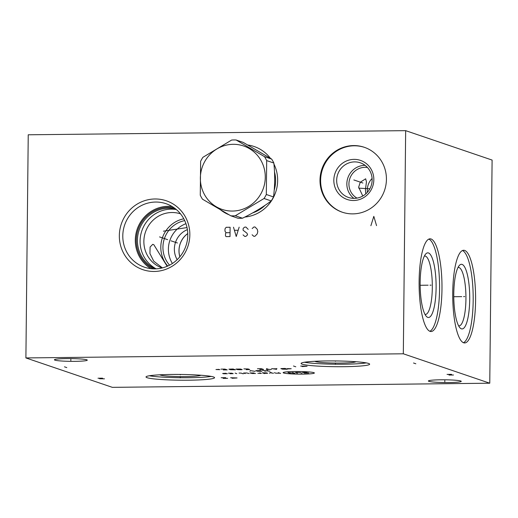 <?xml version="1.0" encoding="UTF-8"?>
<svg xmlns="http://www.w3.org/2000/svg" width="518" height="518" viewBox="0 0 518 518"><rect width="100%" height="100%" fill="white"/><g stroke="black" fill="none" stroke-linecap="round" stroke-linejoin="round"><path stroke-width="0.78" d="M28.237 134.79L405.659 130.653L403.321 353.794L25.9 357.932L28.237 134.79M320.001 180.096A34.272 33.087 108.8 0 1 364.258 147.28A34.272 33.087 108.8 0 1 386.428 179.364A34.272 33.087 108.8 0 1 342.171 212.173A34.272 33.087 108.8 0 1 320.001 180.096M247.895 145.027A36.377 35.12 108.8 0 1 270.39 158.288M273.944 164.064A36.377 35.12 108.8 0 1 277.654 180.555A36.377 35.12 108.8 0 1 244.813 217.048M228.962 214.743A36.377 35.12 108.8 0 1 220.765 210.03M119.334 235.612A36.377 35.12 108.8 0 1 154.966 198.977A36.377 35.12 108.8 0 1 189.841 234.835A36.377 35.12 108.8 0 1 154.209 271.471A36.377 35.12 108.8 0 1 119.334 235.612M405.659 130.653L492.1 160.068L489.763 383.21L112.341 387.347L25.9 357.932M403.321 353.794L489.763 383.21M428.891 381.345A16.434 1.379 0.6 0 1 428.386 381.002A16.434 1.379 0.6 0 1 442.78 379.785A16.434 1.379 0.6 0 1 460.742 380.995A16.434 1.379 0.6 0 1 461.253 381.345A16.434 1.379 0.6 0 1 446.853 382.562A16.434 1.379 0.6 0 1 428.891 381.345M54.921 360.146A16.434 1.379 0.6 0 1 54.409 359.796A16.434 1.379 0.6 0 1 68.81 358.579A16.434 1.379 0.6 0 1 86.771 359.796A16.434 1.379 0.6 0 1 87.283 360.139A16.434 1.379 0.6 0 1 72.883 361.357A16.434 1.379 0.6 0 1 54.921 360.146M302.162 364.18A34.272 2.875 0.6 0 1 301.107 363.455A34.272 2.875 0.6 0 1 331.131 360.916A34.272 2.875 0.6 0 1 368.589 363.455A34.272 2.875 0.6 0 1 369.651 364.173A34.272 2.875 0.6 0 1 339.62 366.718A34.272 2.875 0.6 0 1 302.162 364.18M147.073 377.693A34.272 2.875 0.6 0 1 146.011 376.968A34.272 2.875 0.6 0 1 176.042 374.43A34.272 2.875 0.6 0 1 213.5 376.962A34.272 2.875 0.6 0 1 214.556 377.687A34.272 2.875 0.6 0 1 184.531 380.225A34.272 2.875 0.6 0 1 147.073 377.693M452.732 292.715A46.348 11.428 -90.6 0 1 463.655 250.265A46.348 11.428 -90.6 0 1 475.595 300.498A46.348 11.428 -90.6 0 1 464.672 342.948A46.348 11.428 -90.6 0 1 452.732 292.715M419.114 281.274A46.348 11.428 -90.6 0 1 430.037 238.824A46.348 11.428 -90.6 0 1 441.977 289.057A46.348 11.428 -90.6 0 1 431.054 331.514A46.348 11.428 -90.6 0 1 419.114 281.274M252.654 212.904A33.534 32.375 -71.2 0 0 265.138 205.251M274.197 190.216A33.534 32.375 -71.2 0 0 275.602 180.827A33.534 32.375 108.8 0 0 274.495 171.846M362.781 196.024L358.65 187.173L360.243 182.258L365.663 178.794L366.466 181.883L365.443 189.484L365.779 193.881M372.099 178.464A16.434 15.87 108.8 0 0 367.294 190.112A16.434 15.87 -71.2 0 0 367.411 192.256M357.012 198.116A16.434 15.87 108.8 0 1 348.925 183.864A16.434 15.87 108.8 0 1 367.437 167.476M353.878 198.375A18.305 17.67 -71.2 0 1 346.846 183.793A18.305 17.67 108.8 0 1 365.112 165.359M336.668 180.329A18.305 17.67 -71.2 0 0 348.51 197.462A18.305 17.67 -71.2 0 0 372.144 179.94A18.305 17.67 108.8 0 0 360.301 162.807A18.305 17.67 108.8 0 0 336.668 180.329M333.825 180.154A20.642 19.93 108.8 0 1 354.047 159.369A20.642 19.93 108.8 0 1 373.834 179.72A20.642 19.93 -71.2 0 1 353.613 200.505A20.642 19.93 -71.2 0 1 333.825 180.154M364.562 147.39A34.272 33.087 108.8 0 0 320.616 180.303A34.272 33.087 -71.2 0 0 342.482 212.276M122.792 235.819A33.534 32.375 108.8 0 1 166.09 203.716A33.534 32.375 108.8 0 1 187.781 235.107A33.534 32.375 -71.2 0 1 144.483 267.204A33.534 32.375 -71.2 0 1 122.792 235.819M150.971 268.667A33.534 32.375 -71.2 0 1 135.308 240.074A33.534 32.375 108.8 0 1 172.125 206.514M153.399 268.855A32.524 31.397 -71.2 0 1 136.286 240.067A32.524 31.397 108.8 0 1 174.158 207.847M155.426 268.868A31.702 30.607 -71.2 0 1 137.432 240.177A31.702 30.607 108.8 0 1 175.77 209.071M176.347 209.55A31.702 30.607 108.8 0 0 140.08 241.077A31.702 30.607 -71.2 0 0 156.171 268.836M162.102 267.974A28.587 27.603 -71.2 0 1 143.868 241.304A28.587 27.603 108.8 0 1 180.523 213.85M167.172 266.297L153.801 244.684L152.726 244.341L150.103 247.047L149.935 253.555L153.742 261.189L162.399 267.903M183.799 218.803A28.587 27.603 108.8 0 0 160.807 247.073A28.587 27.603 -71.2 0 0 167.722 266.051M179.888 256.753A20.642 19.93 108.8 0 1 179.021 250.563A20.642 19.93 108.8 0 1 187.769 233.592M458.624 325.828A29.209 7.207 89.4 0 0 459.045 325.874A29.209 7.207 89.4 0 0 465.935 299.119A29.209 7.207 -90.6 0 0 458.404 267.456A29.209 7.207 -90.6 0 0 457.99 267.515M453.774 293.92A32.323 7.971 -90.6 0 1 459.375 265.397A32.323 7.971 -90.6 0 1 469.716 299.346A32.323 7.971 89.4 0 1 460.062 327.913A32.323 7.971 89.4 0 1 453.774 293.92M463.461 342.702A46.348 11.428 89.4 0 0 473.18 300.524A46.348 11.428 -90.6 0 0 462.451 250.537M200.842 375.239A20.642 1.735 -179.4 0 1 181.799 376.586A20.642 1.735 -179.4 0 1 160.308 375.064A20.642 1.735 0.6 0 1 159.777 374.805M149.385 375.764A34.272 2.875 -179.4 0 0 180.283 377.719A34.272 2.875 -179.4 0 0 211.214 376.411M187.762 233.54A20.681 19.969 108.8 0 0 178.975 250.563A20.681 19.969 -71.2 0 0 179.856 256.792M177.175 259.673A20.681 19.969 -71.2 0 1 174.365 248.996A20.681 19.969 108.8 0 1 187.399 229.629M185.943 223.685A26.832 25.906 108.8 0 0 168.402 249.061A26.832 25.906 -71.2 0 0 172.39 263.487M184.712 220.629A26.832 25.906 108.8 0 0 162.937 247.203A26.832 25.906 -71.2 0 0 169.561 265.164M424.371 256.073A29.209 7.207 -90.6 0 1 424.792 256.015A29.209 7.207 -90.6 0 1 432.316 287.678A29.209 7.207 89.4 0 1 425.433 314.432A29.209 7.207 89.4 0 1 425.013 314.387M420.156 282.478A32.323 7.971 89.4 0 0 426.443 316.472A32.323 7.971 89.4 0 0 436.104 287.904A32.323 7.971 -90.6 0 0 425.757 253.956A32.323 7.971 -90.6 0 0 420.156 282.478M429.843 331.267A46.348 11.428 89.4 0 0 439.562 289.083A46.348 11.428 -90.6 0 0 428.833 239.096M314.873 361.299A20.642 1.735 0.6 0 0 315.404 361.551A20.642 1.735 -179.4 0 0 336.894 363.079A20.642 1.735 -179.4 0 0 355.931 361.726M304.474 362.25A34.272 2.875 -179.4 0 0 335.373 364.212A34.272 2.875 -179.4 0 0 366.304 362.898M236.104 139.996L243.279 142.437L271.659 159.078A38.092 36.778 108.8 0 1 273.847 163.034C275.058 174.786 274.935 186.085 273.498 196.937A38.092 36.778 108.8 0 1 271.218 200.939L264.044 198.498A38.092 36.778 -71.2 0 0 266.323 194.496L266.679 160.593A38.092 36.778 -71.2 0 0 264.484 156.637L236.104 139.996A38.092 36.778 -71.2 0 0 233.871 139.951A38.092 36.778 -71.2 0 0 231.637 140.048L202.901 157.31A38.092 36.778 -71.2 0 0 200.628 161.318L200.272 195.221A38.092 36.778 -71.2 0 0 202.467 199.177L230.84 215.812A38.092 36.778 -71.2 0 0 233.074 215.857A38.092 36.778 -71.2 0 0 235.314 215.766L264.044 198.498M230.84 215.812L238.015 218.253A38.092 36.778 -71.2 0 0 240.248 218.298A38.092 36.778 108.8 0 0 242.489 218.207C253.386 212.898 262.963 207.148 271.218 200.939M273.498 196.937L266.323 194.496M273.847 163.034L266.679 160.593M242.489 218.207L235.314 215.766M233.171 144.308A33.495 32.336 -71.2 0 0 200.362 178.037A33.495 32.336 -71.2 0 0 232.472 211.059A33.495 32.336 -71.2 0 0 265.274 177.324A33.495 32.336 -71.2 0 0 233.171 144.308M271.659 159.078L264.484 156.637M463.61 296.613L464.717 296.6L463.61 296.613M461.745 296.633L453.774 296.723M429.992 285.172L431.099 285.159L429.992 285.172M428.127 285.191L420.156 285.282M444.826 380.607L444.813 381.74M70.849 359.401L70.837 360.534M335.386 363.248L335.373 364.387L335.386 363.248M335.405 361.331L335.405 360.936M302.188 366.576L307.083 366.252L300.654 366.051L303.684 366.291M295.784 366.783L293.479 365.999M180.29 376.761L180.277 377.894L180.29 376.761M180.309 374.844L180.316 374.449M232.161 378.276L237.056 377.952L230.627 377.751L233.657 377.991M221.186 377.719L225.712 377.674L223.103 378.373L227.635 378.328M302.609 374.132A15.611 1.308 -179.4 0 0 313.889 372.656A15.611 1.308 -179.4 0 0 294.91 371.51A15.611 1.308 -179.4 0 0 283.631 372.986A15.611 1.308 -179.4 0 0 302.609 374.132M304.351 373.109L308.715 372.999L302.544 372.494L306.909 372.384M297.403 373.238L295.422 372.571L296.387 372.442L299.954 372.52L301.929 373.193M292.508 372.487L294.813 373.271L287.976 372.533L290.281 373.323M278.276 372.643L280.581 373.426M274.391 372.682L275.874 373.187L279.921 373.2M271.257 372.526L269.962 372.539L269.567 373.316M273.452 373.271L269.865 372.733M263.96 373.374L267.676 373.277L266.362 372.83L262.315 372.818L264.62 373.601M257.86 373.271L261.37 373.407L259.725 372.843M250.841 373.232L254.066 372.966L250.019 372.954L252.311 373.504L255.549 373.472M249.08 373.543L246.788 372.986L243.551 373.025L245.195 373.582M243.266 373.834L241.129 373.109L239.025 373.07M235.14 373.115L236.784 373.672M230.102 373.75L233.171 373.659L231.857 373.206L228.457 373.187M226.029 373.271L222.643 373.484L227.35 373.718L223.465 373.763M267.709 370.409L264.834 371.251M270.014 371.192L262.529 370.467M260.269 370.603L255.743 370.655L257.388 371.218L260.955 371.296L261.92 371.166L260.269 370.603M255.128 371.354L250.239 370.603L249.954 371.412M288.215 368.907L291.226 368.719L287.341 368.602M285.062 368.434L280.866 368.596L282.511 369.159L287.367 369.224L285.062 368.434M271.691 368.583L276.586 369.34L276.871 368.525M276.664 368.758L273.213 368.797M266.517 368.641L268.823 369.425M271.413 369.399L266.233 369.451M259.764 369.522L263.649 369.483L261.344 368.699L257.459 368.738M260.068 369.172L262.658 369.146M246.179 369.671L249.728 369.522L248.083 368.958L243.874 368.887M240.533 369.043L236.007 369.088L237.652 369.651L241.22 369.729L242.184 369.599L240.533 369.043M233.087 369.01L228.891 369.172L230.536 369.729L235.392 369.794L233.087 369.01M223.316 369.923L227.201 369.884L224.896 369.094L221.011 369.14M223.621 369.574L226.211 369.548M218.972 369.353L215.961 369.541L219.852 369.651M447.047 374.397L451.573 374.352L448.964 375.051L453.496 375.006M98.006 378.231L102.538 378.179L99.547 378.755L104.461 378.833M415.831 363.778L413.526 362.995M66.79 367.605L64.485 366.822M353.833 179.94L362.898 183.022M376.547 225.647L373.815 216.362L370.888 225.712M252.104 234.771L253.788 236.305L254.921 236.292L257.206 233.942L257.802 231.604L257.258 229.286L255.018 226.981L253.885 226.994L252.169 228.567M243.046 234.874L244.729 236.409L245.862 236.396L247.578 234.822L247.028 233.275L243.097 230.219L243.11 228.665L243.687 227.881L244.826 227.091L245.959 227.078L248.2 229.383M233.501 227.214L236.24 236.499L239.167 227.156M238.002 230.27L234.602 230.309M230.011 236.571L230.109 227.253L226.146 227.298L224.993 228.865L224.974 231.19L226.088 232.731L225.511 233.514L225.492 235.839L226.049 236.609L230.011 236.571M230.05 232.686L226.088 232.731M358.696 188.125L369.833 188.798M171.057 240.831L177.409 242.987M159.544 236.907L167.651 239.666M163.423 231.183L187.024 227.57"/></g></svg>

